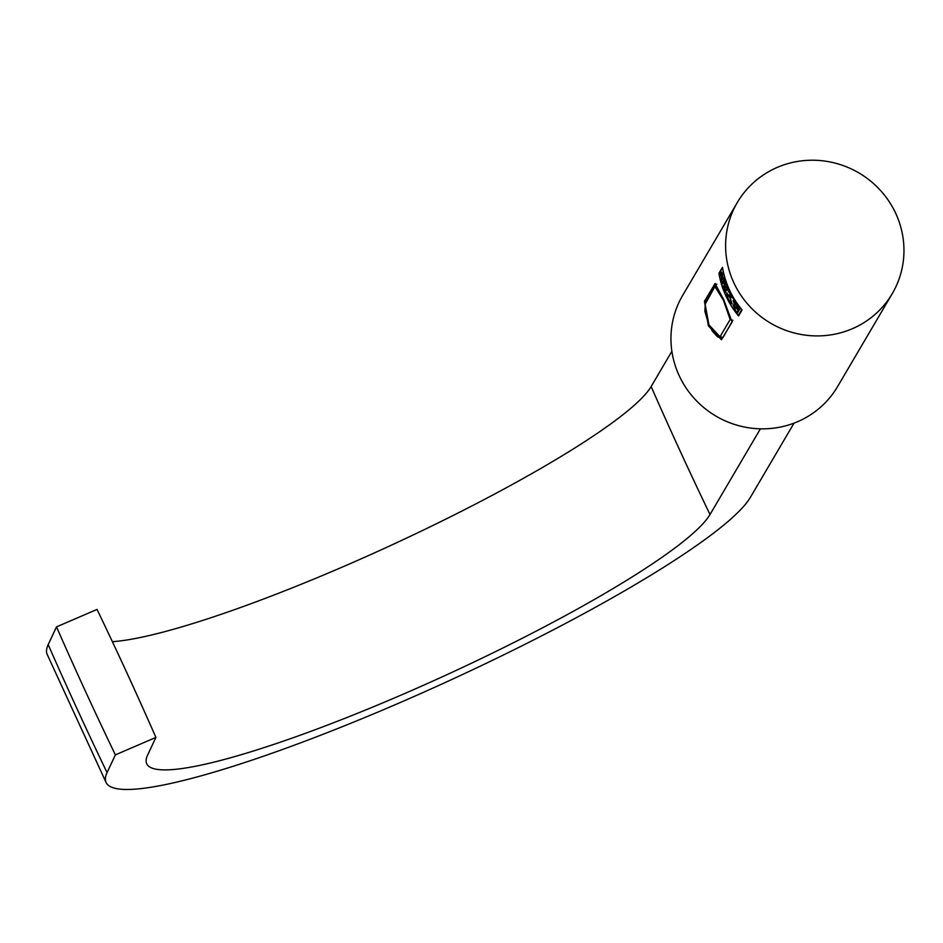 <?xml version="1.0" encoding="UTF-8"?>
<svg xmlns="http://www.w3.org/2000/svg" width="943" height="943" viewBox="0 0 943 943"><rect width="100%" height="100%" fill="white"/><g stroke="black" fill="none" stroke-linecap="round" stroke-linejoin="round"><path stroke-width="1.41" d="M737.308 202.509L682.649 295.43A89.88 87.133 30.5 0 0 679.066 375.432A89.88 87.133 30.5 0 0 756.192 428.629A89.88 87.133 30.5 0 0 837.608 386.559L892.255 293.638A89.88 87.133 30.5 0 0 895.85 213.637A89.88 87.133 30.5 0 0 818.713 160.44A89.88 87.133 30.5 0 0 737.308 202.509A89.88 87.133 30.5 0 0 733.713 282.499A89.88 87.133 30.5 0 0 810.85 335.696A89.88 87.133 30.5 0 0 892.255 293.638M708.311 325.7L704.468 301.241L715.018 283.607L723.694 299.544L732.086 322.07L721.442 339.739L708.311 325.7M725.874 295.843A89.88 87.133 -149.5 0 1 718.931 273.293L722.479 267.27A89.88 87.133 30.5 0 0 729.41 289.819A89.88 87.133 30.5 0 0 742.094 309.929L738.558 315.952A89.88 87.133 -149.5 0 1 725.874 295.843M722.538 267.647L719.309 273.128M741.717 309.646L738.298 315.457A89.88 87.133 -149.5 0 1 719.073 273.682L722.503 267.859A89.88 87.133 30.5 0 0 741.717 309.646L741.823 309.599M738.298 315.457L741.941 309.74M729.929 297.057L732.016 303.882L728.338 299.78L726.629 292.801L729.929 297.057M721.289 272.621L722.043 283.206L723.316 281.049A89.88 87.133 30.5 0 0 723.552 281.816L721.973 284.503L721.147 273.942L719.874 276.11A89.88 87.133 -149.5 0 1 719.721 275.297L721.289 272.621M722.326 275.462A89.88 87.133 30.5 0 0 722.975 278.02L722.88 278.185A89.88 87.133 -149.5 0 1 721.501 272.268L721.595 272.103A89.88 87.133 30.5 0 0 722.149 274.708L723.175 272.975A89.88 87.133 30.5 0 0 723.352 273.729L722.326 275.462M725.202 283.619A89.88 87.133 -149.5 0 1 723.788 279.163L723.352 279.882A89.88 87.133 -149.5 0 1 723.151 279.14L724.259 277.242A89.88 87.133 30.5 0 0 724.472 277.985L723.882 278.998A89.88 87.133 30.5 0 0 725.297 283.454L725.898 282.44A89.88 87.133 30.5 0 0 726.157 283.159L725.037 285.057A89.88 87.133 -149.5 0 1 724.778 284.338L725.155 284.185A89.479 86.744 30.5 0 0 725.297 284.609M732.77 297.505A89.88 87.133 30.5 0 0 733.194 298.236L730.13 296.739L729.493 291.222A89.88 87.133 30.5 0 0 729.87 292.024L730.071 293.662A89.88 87.133 30.5 0 0 731.851 297.033L732.77 297.505M736.884 304.707L738.475 306.251A89.88 87.133 30.5 0 0 740.125 308.42L739.006 310.318A89.88 87.133 -149.5 0 1 737.591 308.467L736.448 305.956L737.261 306.345L736.801 304.707M736.589 305.897L737.426 306.263M733.183 300.628L734.514 302.043L733.465 298.707A89.88 87.133 30.5 0 0 733.949 299.497L735.01 302.821A89.88 87.133 30.5 0 0 735.375 303.375L735.87 302.538A89.88 87.133 30.5 0 0 736.306 303.186L735.198 305.084A89.88 87.133 -149.5 0 1 734.043 303.34L733.1 300.64M728.915 292.118L725.639 286.283L728.585 291.422L726.558 284.668L728.809 292.224M723.387 286.024L724.695 288.31L724.035 283.36A89.88 87.133 30.5 0 0 724.365 284.338L725.073 289.289A89.88 87.133 30.5 0 0 725.509 290.361L726.193 289.195A89.88 87.133 30.5 0 0 726.534 289.996L725.002 292.601A89.88 87.133 -149.5 0 1 723.941 289.949L723.293 286.024M733.406 306.098L733.371 304.895L737.296 308.856A89.88 87.133 30.5 0 0 738.746 310.754L737.214 313.359A89.88 87.133 -149.5 0 1 735.764 311.449L733.147 304.907M737.108 304.601L737.626 306.18M736.907 306.593L738.11 307.607A89.88 87.133 30.5 0 0 739.029 308.832L738.617 309.528A89.88 87.133 -149.5 0 1 737.685 308.302L737.273 306.428M738.617 309.528L739.406 308.667A89.479 86.744 -149.5 0 1 739.336 308.573M737.19 305.402L738.381 306.416A89.88 87.133 30.5 0 0 739.548 307.96L739.123 308.667A89.88 87.133 -149.5 0 1 737.968 307.123L737.603 305.202M739.123 308.667L739.795 308.007M735.375 303.375L736.023 302.75M733.442 301.359L734.573 302.455A89.88 87.133 30.5 0 0 735.281 303.54L734.856 304.259A89.88 87.133 -149.5 0 1 734.149 303.174L733.854 301.171M734.856 304.259L735.658 303.387A89.479 86.744 -149.5 0 1 735.587 303.281M728.361 291.493L728.951 292.047M730.13 296.739L733.56 298.071M731.591 296.904L730.365 296.326L730.118 294.11A89.88 87.133 30.5 0 0 731.591 296.904L731.744 296.845M726.004 282.735L725.297 283.454M724.354 277.572L723.517 278.987A89.479 86.744 30.5 0 0 723.635 279.411M723.246 273.317L722.149 274.708M723.411 281.368L722.043 283.206M721.312 273.069L720.098 275.144A89.479 86.744 30.5 0 0 720.181 275.592M722.208 283.136L722.303 283.949M724.978 291.517A89.479 86.744 30.5 0 0 725.25 292.165M725.509 290.361L726.31 289.466M723.505 286.92L724.66 288.711A89.88 87.133 30.5 0 0 725.391 290.55L724.778 291.611A89.88 87.133 -149.5 0 1 724.047 289.76L723.87 286.766M724.778 291.611L725.756 290.397A89.479 86.744 -149.5 0 1 725.709 290.279M726.841 292.79L726.747 293.968M731.037 302.986L732.169 303.74M728.444 299.591L726.959 293.603L729.823 297.245L731.591 303.116L728.444 299.591M736.966 312.392A89.479 86.744 30.5 0 0 737.438 312.993M733.477 305.78L737.19 309.033A89.88 87.133 30.5 0 0 738.098 310.235L736.778 312.475A89.88 87.133 -149.5 0 1 735.87 311.273L733.843 305.615M736.778 312.475L738.475 310.082M760.412 428.817L710.008 514.536A311.131 44.533 -24.7 0 1 418.928 687.306A311.131 44.533 -24.7 0 1 146.672 763.641A311.131 44.533 -24.7 0 1 147.579 755.154L155.901 737.414A4067.112 3968.604 25.1 0 0 97.035 609.426L56.509 626.883A4067.112 3968.604 25.1 0 0 85.377 691.125A4067.112 3968.604 25.1 0 0 115.376 754.871L155.901 737.414M710.008 514.536A4067.112 3942.707 -149.5 0 1 680.009 450.778A4067.112 3942.707 -149.5 0 1 651.141 386.547A311.131 44.533 -24.7 0 1 411.089 535.954A311.131 44.533 -24.7 0 1 112.382 641.676M794.041 423.124L750.357 497.397A355.876 50.946 -24.7 0 1 418.244 694.649A355.876 50.946 -24.7 0 1 106.123 782.56A355.876 50.946 -24.7 0 1 107.066 772.612L115.376 754.871M106.123 782.56L47.15 654.324A355.876 50.946 -24.7 0 1 48.187 644.623L56.509 626.883M651.141 386.547L671.876 351.279M732.322 321.304L722.857 337.747M715.242 287.108L723.434 300.216L730.153 319.524L720.028 336.734L708.936 324.875L705.128 304.318L715.466 285.493L705.34 302.703L705.128 304.318M714.594 284.032L715.537 283.631M704.468 301.241L706.779 300.263M48.187 644.623A4067.112 3968.604 25.1 0 0 77.067 708.853A4067.112 3968.604 25.1 0 0 107.066 772.612M720.028 336.734L723.045 337.441M732.876 320.349L730.153 319.524M716.857 284.22L715.466 285.493M705.34 302.703L704.869 311.32L708.558 324.144L712.378 331.134L717.611 336.91L722.267 337.995"/></g></svg>
